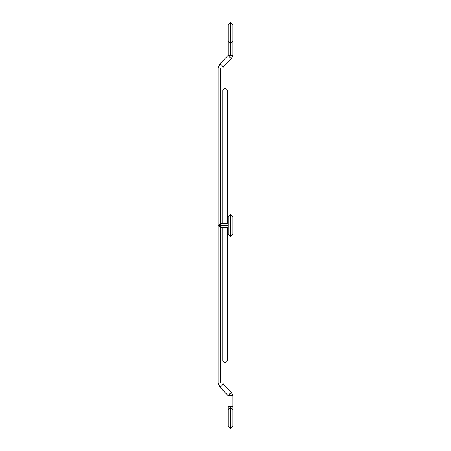 <?xml version="1.0" encoding="UTF-8"?>
<svg xmlns="http://www.w3.org/2000/svg" width="451" height="451" viewBox="0 0 451 451"><rect width="100%" height="100%" fill="white"/><g stroke="black" fill="none" stroke-linecap="round" stroke-linejoin="round"><path stroke-width="0.68" d="M222.833 223.172L222.833 90.172L225.162 87.844L225.162 223.172L225.162 87.844L227.49 90.172L227.49 223.172M225.162 227.828L225.162 363.156L225.162 227.828M231.38 58.816L223.29 66.911L222.833 68.005L218.177 68.005L219.998 63.619L228.088 55.524L231.38 58.816L228.088 55.524L219.998 63.619L223.29 66.911L219.998 63.619L218.177 68.005L222.833 68.005L223.29 66.911L231.38 58.816L232.823 55.343L230.495 55.343L230.495 44.232C227.49 44.232 227.49 44.232 230.495 44.232C233.494 44.232 233.494 44.232 230.495 44.232L230.495 33.413C227.479 33.413 227.479 33.413 230.495 33.413L230.495 22.55L230.495 33.413C233.511 33.413 233.511 33.413 230.495 33.413L230.495 22.55L230.495 33.413C233.511 33.413 233.511 33.413 230.495 33.413L230.495 43.561L232.823 41.385L232.823 24.878L230.495 22.55L228.167 24.878L228.167 41.385L230.495 43.561L230.495 44.232C233.511 44.232 233.511 44.232 230.495 44.232L230.495 55.343L232.823 55.343L231.38 58.816L229.734 57.17M232.823 41.718L232.823 55.343M220.505 204.805C217.489 204.805 217.489 204.805 220.505 204.805C223.51 204.805 223.51 204.805 220.505 204.805C223.521 204.805 223.521 204.805 220.505 204.805L220.505 223.172L220.505 204.805C217.506 204.805 217.506 204.805 220.505 204.805L220.505 68.005L220.505 204.805M228.167 223.172L220.505 223.172L218.177 225.5L219.998 225.5L221.644 223.172L219.998 225.5L221.644 227.828L219.998 225.5L228.088 225.5L228.167 226.199L228.088 225.5L218.177 225.5L220.505 227.828L221.17 227.732L220.505 227.828L218.177 225.5L220.505 223.172L221.17 223.268L220.505 223.172L220.505 223.814M232.823 234.035L230.495 236.363L232.823 234.035L232.823 216.965L230.495 214.637L232.823 216.965M230.495 214.637L230.495 236.363L230.495 214.637L228.167 216.965L230.495 214.637L228.167 216.965L228.167 234.035L230.495 236.363L228.167 234.035M228.167 41.718L228.167 55.343L230.495 55.343L228.167 55.343M228.167 224.801L228.088 225.5L228.167 224.801M228.167 227.828L220.505 227.828L220.505 246.195L220.505 227.586M230.495 44.232C227.479 44.232 227.479 44.232 230.495 44.232M230.495 33.413C227.479 33.413 227.479 33.413 230.495 33.413M220.505 246.195C217.489 246.195 217.489 246.195 220.505 246.195C223.51 246.195 223.51 246.195 220.505 246.195L220.505 382.995L220.505 246.195C217.506 246.195 217.506 246.195 220.505 246.195C223.521 246.195 223.521 246.195 220.505 246.195M218.177 382.995L219.998 387.381L223.29 384.089L222.833 382.995L220.505 382.995L222.833 382.995L223.29 384.089L231.38 392.184L232.823 395.657L228.167 395.657L231.38 392.184L228.088 395.476L219.998 387.381L228.167 395.657L232.823 395.657L232.823 406.768L230.495 406.768L230.495 407.439L232.823 409.615L232.823 426.122L230.495 428.45L228.167 426.122L228.167 409.615L230.495 407.439L230.495 417.587C233.511 417.587 233.511 417.587 230.495 417.587L230.495 406.768L228.167 406.768L232.823 406.768L232.823 395.657L231.38 392.184L223.29 384.089L219.998 387.381L218.177 382.995L220.505 382.995L218.177 382.995L218.177 68.005M230.495 417.587L230.495 428.45L230.495 417.587C233.511 417.587 233.511 417.587 230.495 417.587L230.495 428.45L230.495 417.587C227.479 417.587 227.479 417.587 230.495 417.587C227.479 417.587 227.479 417.587 230.495 417.587M228.167 406.768L228.167 409.282M227.49 227.828L227.49 360.828L225.162 363.156L222.833 360.828L222.833 227.828M232.823 406.768L232.823 409.282"/></g></svg>
